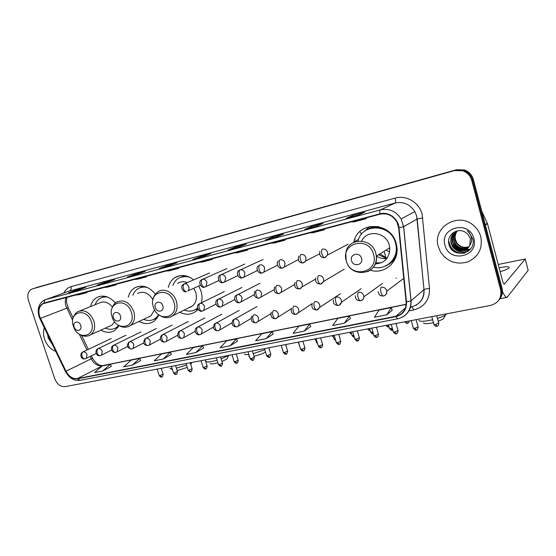 <?xml version="1.0" encoding="UTF-8"?>
<svg xmlns="http://www.w3.org/2000/svg" width="556" height="556" viewBox="0 0 556 556"><rect width="100%" height="100%" fill="white"/><g stroke="black" fill="none" stroke-linecap="round" stroke-linejoin="round"><path stroke-width="0.83" d="M370.296 270.195C384.676 274.977 399.938 261.306 396.685 245.752L396.185 243.535C391.021 221.483 357.835 220.815 353.894 241.902L358.495 239.462M179.588 312.18C186.051 315.363 191.806 314.842 196.852 310.623L198.061 309.358M201.383 302.832C202.335 299.038 202.196 295.097 200.966 291.01L198.777 285.999M139.042 321.438C144.748 324.433 149.918 324.245 154.561 320.875L158.891 314.849C163.992 318.456 168.836 318.567 173.402 315.189C176.947 311.694 177.927 307.044 176.356 301.227C173.84 292.393 163.686 287.382 157.793 291.914C155.298 293.679 153.713 296.195 153.039 299.455M100.914 330.125C106.064 332.995 110.79 333.03 115.085 330.229L118.998 325.587M354.964 239.58L354.818 239.038M155.423 294.138C148.932 286.423 142.023 284.318 134.712 287.827C131.424 289.857 129.27 292.991 128.255 297.224M193.648 279.87C187.101 274.873 180.79 274.157 174.709 277.722C171.45 279.953 169.316 283.185 168.301 287.424M115.377 302.95C109.428 296.404 103.277 294.569 96.925 297.453C93.679 299.316 91.573 302.339 90.586 306.523M361.678 234.048L359.843 231.637M499.406 299.406C502.144 296.098 503.006 292.31 502.005 288.057L473.364 179.477C471.961 174.758 468.937 171.575 464.302 169.927L456.302 169.775L35.591 287.8M32.47 288.863L31.817 289.092C28.113 291.198 27.008 295.014 28.495 300.539L54.71 378.636C57.053 384.252 60.534 386.92 65.17 386.642L490.441 305.459C498.461 303.117 501.853 297.884 500.608 289.759L471.717 180.352C470.3 175.599 467.255 172.395 462.592 170.727L454.53 170.574L32.47 288.863L455.42 170.178L36.168 287.605M471.717 180.352L472.544 179.915C471.134 175.175 468.103 171.985 463.447 170.324L455.42 170.178L463.447 170.324C468.103 171.985 471.134 175.175 472.544 179.915L501.31 288.905L472.544 179.915L473.364 179.477M498.704 300.296C501.449 296.974 502.318 293.179 501.31 288.905C502.318 293.179 501.449 296.974 498.704 300.296M44.57 339.139C46.836 345.297 50.561 349.376 55.746 351.385C50.561 349.376 46.836 345.297 44.57 339.139C43.243 335.039 43.146 331.223 44.278 327.699C43.146 331.223 43.243 335.039 44.57 339.139M438.33 246.753L440.533 252.014C447.232 261.695 456.274 265.003 467.665 261.932C478.417 256.962 482.803 248.581 480.808 236.786C479.599 232.38 477.243 228.655 473.74 225.611C458.207 211.252 431.97 227.633 438.33 246.753L440.533 252.014C447.232 261.695 456.274 265.003 467.665 261.932C478.417 256.962 482.803 248.581 480.808 236.786C479.599 232.38 477.243 228.655 473.74 225.611C458.207 211.252 431.97 227.633 438.33 246.753M39.65 316.51C37.996 310.477 39.149 306.203 43.118 303.687L380.033 214.206C387.289 212.823 392.932 215.457 396.956 222.101L398.617 227.71L406.123 301.964C406.311 309.581 402.843 314.369 395.719 316.322L77.423 378.587C72.76 379.046 68.944 376.593 65.99 371.227L39.65 316.51M39.441 316.566L65.803 371.318C68.826 376.815 72.732 379.331 77.513 378.865L395.816 316.67C403.114 314.668 406.672 309.768 406.485 301.957L398.986 227.682C398.304 218.425 388.415 211.308 379.929 213.845L44.223 302.964C39.24 305.042 37.648 309.581 39.441 316.566M358.606 214.977L364.701 212.204L352.553 215.471L346.277 218.286L358.606 214.977M352.845 216.513L352.553 215.471M316.322 226.327L323.015 223.429L311.527 226.521L304.681 229.454L316.322 226.327M311.819 227.529L311.527 226.521M276.374 237.058L283.588 234.041L272.718 236.974L265.358 240.011L276.374 237.058M273.003 237.954L272.718 236.974M238.566 247.205L246.245 244.098L235.939 246.878L228.134 250.005L238.566 247.205M236.224 247.83L235.939 246.878M76.387 290.753L85.645 287.341L77.59 289.509L68.27 292.936L76.387 290.753M77.826 290.225L77.59 289.509M105.675 282.886L114.696 279.522L106.259 281.795L97.161 285.172L105.675 282.886M106.509 282.58L106.259 281.795M136.422 274.636L145.172 271.314L136.31 273.698L127.484 277.034L136.422 274.636M136.588 274.567L136.31 273.698M168.732 265.956L177.176 262.696L167.87 265.205L159.336 268.478L168.732 265.956M168.148 266.109L167.87 265.205M202.738 256.83L210.821 253.64L201.036 256.274L192.842 259.485L202.738 256.83M201.321 257.199L201.036 256.274M304.174 331.154L309.761 324.037L298.822 326.247L293.095 333.343L304.174 331.154L310.728 326.553M344.324 323.21L349.39 316.037L337.846 318.366L332.627 325.524L344.324 323.21L350.349 318.623M386.788 314.814L391.257 307.579L379.06 310.046L374.41 317.261L386.788 314.814L392.209 310.248M195.83 352.573L203.649 348L202.648 345.665L193.273 347.563L186.364 354.45L195.83 352.573L202.648 345.665M163.262 359.016L170.4 352.177L161.469 353.984L154.248 360.802L163.262 359.016L171.387 354.422M132.258 365.146L139.667 358.384L131.153 360.107L123.668 366.849L132.258 365.146L140.661 360.573M102.7 370.998L110.359 364.305L102.228 365.945L94.506 372.617L102.7 370.998L111.353 366.439M266.143 338.673L272.197 331.626L261.82 333.718L255.649 340.745L266.143 338.673L273.17 334.066M230.08 345.804L236.536 338.826L226.681 340.814L220.12 347.771L230.08 345.804L237.523 341.196M198.846 262.258L202.44 262.029L212.239 259.437L212.1 258.742M208.688 259.645L212.239 259.437M165.514 271.099L169.246 270.814L178.566 268.346L178.427 267.672M174.869 268.618L178.566 268.346M133.815 279.501L137.666 279.168L146.534 276.825L146.395 276.165M142.711 277.145L146.534 276.825M103.631 287.508L107.579 287.132L116.03 284.894L115.898 284.255M112.103 285.263L116.03 284.894M74.852 295.146L78.889 294.729L86.951 292.595L86.826 291.969M82.934 292.998L86.951 292.595M233.93 252.952L237.377 252.778L247.698 250.047L247.545 249.338M244.299 250.2L247.698 250.047M270.918 243.139L274.191 243.035L285.075 240.157L284.922 239.427M281.857 240.241L285.075 240.157M309.97 232.783L313.035 232.755L324.53 229.711L324.37 228.968M321.528 229.718L324.53 229.711M351.253 221.837L354.089 221.893L366.251 218.668L366.091 217.903M363.485 218.591L366.251 218.668M236.536 338.826L237.537 341.224M170.4 352.177L171.401 354.45M139.667 358.384L140.675 360.601M110.359 364.305L111.367 366.46M272.197 331.626L273.184 334.093M309.761 324.037L310.741 326.58M349.39 316.037L350.363 318.657M391.257 307.579L392.216 310.283M47.594 334.545L48.309 338.263L52.438 344.546M187.296 367.433L177.149 370.567M176.391 368.183L186.531 365.007M190.374 363.228L191.563 362.512M80.71 325.413C79.07 319.936 72.19 321.625 74.136 326.984C75.748 332.418 82.649 330.813 80.71 325.413M112.451 307.03C108.316 302.2 103.986 300.838 99.454 302.944L79.869 310.853M107.975 297.231C105.181 296.626 102.638 296.953 100.323 298.211C97.912 299.594 96.188 301.748 95.159 304.674M106.161 296.591L101.943 297.488M115.37 328.165L118.914 325.746M105.39 328.109C109.49 329.868 113.202 329.652 116.538 327.456L118.713 325.413M109.372 326.309L111.798 325.218L114.661 321.799M169.941 368.343L172.228 368.85M227.397 357.967L226.813 359.093L221.962 361.463M217.903 362.79L214.498 363.596C211.857 364.062 210.467 364.02 210.307 363.464M206.22 361.351C206.408 362.102 208.298 362.151 211.899 361.504L217.111 360.239M221.184 358.926L228.655 355.43M120.409 315.926C118.755 310.262 111.415 312.062 113.403 317.601C115.029 323.224 122.383 321.507 120.409 315.926M152.976 299.726C148.549 292.81 143.365 290.712 137.429 293.422M147.618 287.591C144.122 286.604 140.946 286.952 138.076 288.633C135.643 290.135 133.899 292.366 132.842 295.326M145.324 286.715L140.036 287.695M149.383 316.607L149.856 316.579M156.757 318.644L154.13 319.2L158.397 315.975M143.524 319.346C148.084 321.18 152.17 320.77 155.791 318.122L158.738 314.731M147.708 317.393L150.919 315.891L154.561 309.796M265.497 352.024C262.738 353.706 258.894 355.103 253.974 356.215M253.195 353.658L264.802 349.724M162.797 305.793C161.129 299.927 153.282 301.852 155.312 307.586C156.945 313.403 164.805 311.575 162.797 305.793M188.338 307.927L192.744 305.786C196.219 302.394 197.206 297.891 195.719 292.289L193.822 288.237M187.309 282.622C183.772 281.239 180.561 281.503 177.684 283.414M190.159 277.507C185.711 275.887 181.673 276.249 178.038 278.577C175.654 280.217 173.938 282.511 172.888 285.464M187.205 276.249L180.533 277.291M189.992 307.12L190.868 307.058M195.406 309.636L197.602 308.344M184.05 310.012C189.116 311.923 193.62 311.304 197.554 308.156M201.279 302.881L201.522 302.249M244.557 353.957C244.654 354.638 246.1 354.811 248.886 354.471M249.547 356.639L248.74 356.16M444.07 317.476L443.146 319.04L438.246 321.25M433.444 322.626L431.108 323.126C426.348 323.94 423.839 323.856 423.582 322.869M418.863 320.214C419.168 321.542 422.574 321.639 429.086 320.513L432.651 319.742M437.468 318.393C441.11 317.226 443.813 316.072 445.565 314.932L446.85 313.779M361.532 258.304C359.836 251.486 349.404 254.043 351.58 260.688C353.234 267.45 363.673 265.017 361.532 258.304M375.189 263.912C384.835 263.217 389.7 257.852 389.777 247.809L389.283 245.217C386.184 231.984 366.884 229.274 361.706 241.04M373.417 267.165C385.878 270.55 398.492 258.832 396.053 245.55L395.524 243.111C391.021 223.811 362.025 222.72 357.96 241.089M388.651 231.671C381.77 226.737 374.73 225.993 367.544 229.454M389.673 251.965L385.961 250.158M379.915 253.877L387.08 258.234M378.615 254.676L386.573 258.603M376.384 256.045C379.616 258.158 383.098 258.999 386.823 258.575M375.564 262.939L381.499 262.738M388.296 264.42C394.725 259.895 397.484 253.494 396.574 245.231L396.525 244.925M385.53 265.997L386.587 265.789M364.965 230.997L369.441 226.577M355.082 239.553L354.519 239.845M396.136 278.445L396.115 278.014M502.429 291.365C504.202 295.479 505.758 297.481 507.093 297.377L528.179 270.327L525.239 258.999L504.334 284.206C503.764 284.137 503.166 283.011 502.548 280.829L487.452 223.519L485.409 225.145M525.239 258.999L498.239 264.475M500.15 271.731C504.674 270.362 507.6 269.139 508.935 268.055C510.102 266.407 506.829 266.317 499.114 267.784M481.691 211.058L487.452 223.519M469 246.774C464.024 248.588 459.861 247.35 456.525 243.069L455.1 239.824C454.384 236.606 455.079 233.659 457.178 230.99M469.125 246.593C464.204 248.275 460.118 247.017 456.858 242.812L455.433 239.566C454.732 236.446 455.385 233.562 457.38 230.914M468.493 247.455C463.28 249.811 458.846 248.699 455.183 244.112L453.745 240.845C452.994 237.245 453.877 234.083 456.406 231.345M468.625 247.288C463.468 249.505 459.096 248.358 455.524 243.848L454.085 240.588C453.342 237.085 454.176 233.979 456.594 231.247M467.923 248.08C462.536 251.02 457.838 250.047 453.821 245.168L452.382 241.874C451.59 237.892 452.688 234.514 455.663 231.748M468.069 247.927C462.724 250.721 458.088 249.713 454.169 244.904L452.723 241.617C451.938 237.725 452.98 234.403 455.85 231.643M469.709 245.543L470.369 238.649L467.763 234.09L464.906 232.005C456.886 227.286 446.614 235.355 448.866 243.875C451.701 259.193 476.339 254.245 472.927 239.247L469.097 232.276L467.144 230.684C469.618 232.867 471.085 235.501 471.537 238.573C471.849 241.207 471.238 243.528 469.709 245.543C466.873 252.111 456.427 252.737 452.452 246.232L450.992 242.923C450.103 237.231 452.313 233.2 457.637 230.816M467.457 248.518C461.987 251.924 457.095 251.076 452.792 245.96L451.34 242.659C450.527 238.378 451.792 234.854 455.135 232.095M456.087 242.353L454.669 239.344M444.995 245.189C449.046 263.419 479.3 256.782 473.837 238.42C469.466 219.738 439.24 227.286 444.995 245.189M465.365 252.758C459.312 253.981 454.426 252.028 450.707 246.906L448.65 240.998M468.36 251.083C461.758 253.265 456.33 251.514 452.091 245.842L451.917 245.974C456.149 251.632 461.556 253.39 468.152 251.242M469.57 250.019L462.516 250.784M461.647 250.61C458.269 249.797 455.538 247.858 453.446 244.793L453.279 244.918C455.225 247.802 457.776 249.7 460.931 250.603M470.383 249.116L465.435 249.873M465.184 249.866L463.76 249.7M462.877 249.519C459.548 248.699 456.851 246.774 454.794 243.75L454.627 243.882C456.545 246.718 459.054 248.595 462.154 249.498M464.441 253.07C458.679 253.932 454.043 251.917 450.534 247.038L448.657 242.374M469.445 250.137L461.96 250.846M470.293 249.227L465.163 250.005M464.872 249.985L463.204 249.755M456.302 169.775L454.53 170.574M502.005 288.057L500.608 289.759M66.22 297.432C65.052 300.087 64.983 303.041 66.004 306.3L72.669 320.409M63.954 292.949C65.483 289.676 67.825 287.577 70.973 286.653L395.163 198.11C395.796 200.751 395.747 202.398 395.003 203.044L68.52 291.288M395.163 198.11C406.172 194.808 419.196 202.426 422.122 214.102L429.51 288.522C429.684 299.844 424.45 306.968 413.81 309.894L408.806 310.88M398.986 227.682L403.573 226.73L417.174 218.974L416.611 215.895L414.818 211.593C409.939 204.205 403.329 201.355 395.003 203.044L380.457 209.89C389.13 208.159 396.025 211.176 401.147 218.939L403.635 226.695L411.03 300.782C411.426 308.302 408.479 313.792 402.176 317.261M65.803 371.318L65.455 371.45L39.962 318.783L40.227 318.491M65.469 371.464C69.027 378.017 73.885 380.985 80.036 380.353L77.513 378.865M395.816 316.67L397.714 318.81C406.603 316.392 411.023 310.401 410.967 300.831L423.978 289.683L417.174 218.974L422.817 217.938M406.485 301.957L410.967 300.831L403.573 226.73L401.147 218.939L414.818 211.593L416.639 215.881L424.026 289.641C425.069 289.03 426.897 288.654 429.51 288.522M379.929 213.845C379.602 211.676 379.776 210.356 380.457 209.89L45.738 299.594C44.598 300.122 44.091 301.241 44.223 302.964M39.045 316.517C37.016 308.914 38.774 303.451 44.327 300.115L69.82 290.816C71.119 290.114 71.502 288.731 70.973 286.653M410.293 307.85L411.419 306.856C419.954 304.486 424.138 298.76 423.978 289.683L424.026 289.641C424.499 296.758 421.712 302.005 415.666 305.369M411.954 306.738L413.81 309.894M395.719 316.322L405.456 307.899M40.414 318.393L68.166 307.621L73.163 317.962M65.99 371.227L91.212 358.808C94.047 363.951 97.745 366.279 102.311 365.799L406.165 304.41M79.306 334.156L86.972 350.023M90.079 356.465L91.212 358.808L92.553 358.133C95.834 363.582 99.343 366.05 103.089 365.528L406.172 304.271M77.423 378.587L103.089 365.528M92.539 358.106L91.434 355.805M68.242 307.767L68.166 307.621C66.706 303.381 66.164 300.803 66.539 299.886L67.04 297.217M91.427 321.917C86.896 306.842 68.027 311.68 73.392 326.24C77.722 341.002 96.674 336.762 91.427 321.917M88.953 335.636L90.704 334.74C94.485 331.689 95.542 327.116 93.867 321.02C89.968 312.347 84.651 309.219 77.909 311.638C75.644 312.945 74.094 314.96 73.253 317.691M117.754 327.602L115.537 328.075L118.171 327.018M104.709 296.258L102.234 297.363M131.341 312.347C126.761 296.758 106.648 301.908 112.11 316.955C116.475 332.217 136.672 327.706 131.341 312.347M128.387 326.594L130.625 325.371C134.357 322.105 135.4 317.462 133.767 311.443C129.617 302.276 123.905 299.142 116.635 302.04C114.244 303.541 112.659 305.786 111.874 308.775M154.193 319.165L157.445 317.678M143.413 286.27L140.147 287.647M173.945 302.137C169.323 285.993 147.833 291.497 153.407 307.058C157.793 322.855 179.359 318.032 173.945 302.137M170.463 316.948L192.744 305.786M195.33 309.678L197.714 308.67M184.689 275.651L180.45 277.326M373.549 254.287C368.83 235.515 340.307 242.819 346.312 260.813C350.718 279.119 379.289 272.732 373.549 254.287M367.516 271.724C373.813 268.708 376.76 263.488 376.349 256.073L375.821 253.362C371.999 237.231 347.639 237.37 345.825 253.119L346.159 260.507M387.136 265.163C391.222 263.224 394.246 260.159 396.199 255.962M378.789 226.646C374.153 226.327 370.004 227.487 366.328 230.108M184.356 283.859L183.362 284.338C179.38 286.618 183.591 293.255 186.482 291.573C185.211 291.671 184.203 290.684 183.445 288.606C182.848 286.222 183.153 284.644 184.356 283.859C186.385 283.595 187.858 284.602 188.776 286.875C189.228 288.578 188.908 289.94 187.824 290.948L200.362 285.284M202.453 279.3L201.335 279.87C197.47 282.267 201.696 288.772 204.594 287.132C203.35 287.216 202.349 286.208 201.592 284.102C200.994 281.683 201.279 280.085 202.453 279.3C204.532 279.029 206.04 280.05 206.964 282.351L206.061 286.403L204.837 287.049M299.545 345.679L298.218 342.155M205.067 286.986L218.849 280.537M221.052 274.622L219.787 275.296C216.326 277.639 219.745 283.977 223.206 282.559C221.997 282.636 221.01 281.607 220.245 279.466C219.641 277.02 219.905 275.401 221.052 274.622C223.185 274.337 224.728 275.366 225.666 277.701L224.826 281.711L223.449 282.483M315.454 338.924L314.995 338.951M223.686 282.413L237.843 275.623M240.171 269.806L238.732 270.626C235.431 273.149 238.962 279.251 242.346 277.861C241.165 277.93 240.192 276.874 239.434 274.706C238.816 272.225 239.066 270.591 240.171 269.806C242.374 269.514 243.945 270.55 244.89 272.926L244.147 276.853L242.583 277.785M333.065 335.581L332.175 335.671M242.84 277.708L257.379 270.536M262.543 272.871L264.051 271.794L264.67 268.006C263.711 265.601 262.105 264.552 259.847 264.858C258.776 265.636 258.547 267.283 259.172 269.806C259.93 272.009 260.889 273.086 262.043 273.031L262.265 272.954M351.524 333.614L350.787 332.196L349.773 332.314M282.823 267.895L284.575 266.512L285.026 262.946C284.06 260.507 282.413 259.443 280.092 259.756C279.056 260.535 278.855 262.203 279.487 264.76C280.245 266.998 281.183 268.096 282.302 268.055L282.524 267.978M367.495 328.93C370.136 331.751 369.636 329.93 370.06 330.41L368.843 328.756L367.787 328.874M369.573 328.589L368.843 328.756M303.701 262.766L305.737 260.952L305.988 257.734C305.008 255.26 303.326 254.182 300.935 254.509C299.948 255.287 299.767 256.969 300.407 259.569C301.164 261.841 302.082 262.967 303.166 262.939L303.374 262.863M388.707 326.824L387.337 325.225L386.253 325.35M388.519 324.933L387.337 325.225M325.204 257.484L327.547 255.044L327.574 252.368C326.587 249.852 324.864 248.761 322.404 249.109C321.458 249.88 321.305 251.583 321.952 254.217C322.709 256.531 323.606 257.678 324.648 257.664L324.857 257.588M407.631 323.231L406.304 321.604L405.178 321.736M407.652 321.264L406.304 321.604M200.097 303.388L198.805 304.09C195.524 306.391 198.798 312.444 202.148 311.138C200.938 311.221 199.965 310.248 199.236 308.226C198.645 305.842 198.93 304.222 200.097 303.388C202.155 303.152 203.642 304.174 204.559 306.453L203.844 310.255L202.46 311.026M202.773 310.936L215.95 304.118M218.473 299.086L217.028 299.913C213.886 302.367 217.257 308.226 220.544 306.947C219.356 307.016 218.397 306.029 217.667 303.979C217.069 301.554 217.333 299.927 218.473 299.086C220.586 298.843 222.108 299.879 223.032 302.186L222.386 305.925L220.85 306.836M221.184 306.738L234.736 299.524M317.205 342.413L316.406 342.176L315.433 338.868M237.363 294.666L235.744 295.653C232.776 298.273 236.237 303.889 239.455 302.638C238.295 302.7 237.349 301.693 236.62 299.608C236.008 297.147 236.258 295.5 237.363 294.666C239.532 294.416 241.089 295.458 242.027 297.801L241.471 301.435L239.754 302.527M240.102 302.429L254.064 294.763M335.296 339.021L334.01 338.84L333.037 335.504M259.569 297.988L261.111 296.772L261.556 293.29C260.611 290.913 259.02 289.857 256.789 290.121C255.718 290.955 255.496 292.623 256.107 295.111C256.837 297.231 257.769 298.259 258.894 298.204L259.186 298.099M354.283 337.11L353.463 335.602L352.045 335.428L351.079 332.064M279.592 293.422L281.343 291.907L281.649 288.647C280.697 286.236 279.07 285.165 276.777 285.443C275.741 286.277 275.54 287.959 276.165 290.489C276.895 292.637 277.805 293.686 278.904 293.644L279.181 293.54M353.831 335.525L353.463 335.602M370.602 332.189C373.271 335.226 372.867 333.301 373.264 333.802L372.02 332.113L370.532 331.932L369.559 328.533M300.198 288.724L302.186 286.813L302.332 283.866C301.366 281.419 299.705 280.342 297.342 280.627C296.355 281.461 296.174 283.164 296.807 285.728C297.536 287.911 298.426 288.988 299.489 288.953L299.76 288.849M372.833 331.925L372.02 332.113M392.439 330.16L391.049 328.533L389.478 328.346L388.512 324.919M321.424 283.88L323.641 281.433L323.627 278.952C322.654 276.464 320.951 275.373 318.525 275.672C317.573 276.506 317.42 278.222 318.06 280.829C318.79 283.046 319.665 284.144 320.694 284.123L320.951 284.019M392.321 328.214L391.049 328.533M161.789 376.885L159.162 375.467L157.126 369.087M83.198 351.83L82.42 352.177C79.334 354.297 80.981 359.739 85.04 358.835C83.727 358.947 82.726 358.127 82.038 356.361C81.489 354.207 81.878 352.692 83.198 351.83C84.908 351.677 86.187 352.629 87.042 354.679L86.291 358.307L85.464 358.69M163.089 374.181L159.996 375.585M85.728 358.613L96.16 353.498M176.127 374.244L173.486 372.798L171.436 366.355M98.349 348.542L97.502 348.932C94.43 351.017 96.181 356.577 100.198 355.638C98.905 355.75 97.912 354.916 97.224 353.13C96.668 350.94 97.043 349.418 98.349 348.542C100.094 348.39 101.4 349.356 102.262 351.427L101.519 355.075L100.622 355.492M177.447 371.512L174.355 372.923M100.9 355.416L111.624 350.071M190.791 371.547L188.123 370.067L186.072 363.561M113.876 345.179L112.958 345.61C109.9 347.715 111.784 353.331 115.745 352.365C114.466 352.469 113.48 351.621 112.785 349.807C112.229 347.597 112.59 346.054 113.876 345.179C115.669 345.019 116.996 345.992 117.865 348.098L117.128 351.753L116.162 352.219M192.119 368.788L189.033 370.199M116.454 352.136L127.484 346.555M205.783 368.781L203.093 367.28L201.043 360.705M129.798 341.731L128.804 342.211C126.233 345.797 127.199 348.063 131.689 349.008C130.424 349.105 129.444 348.237 128.749 346.402C128.186 344.164 128.533 342.607 129.798 341.731C131.633 341.565 132.988 342.545 133.871 344.671L133.148 348.341L132.099 348.862M207.131 366.001L204.045 367.419M132.411 348.779L143.747 342.927M221.121 365.959L219.405 364.569L218.411 364.423L216.353 357.779M172.131 325.079L145.053 338.736C142.67 343.087 143.663 345.359 148.042 345.561C146.798 345.658 145.825 344.776 145.13 342.913C144.56 340.64 144.894 339.07 146.138 338.187C148.021 338.013 149.404 339.007 150.287 341.169L149.585 344.831L148.445 345.422M222.483 363.144L219.405 364.569M148.772 345.325L160.448 339.181M236.814 363.068L235.125 361.657L234.083 361.504L232.019 354.791M162.901 334.552L161.72 335.171C158.015 339.598 162.567 342.684 164.826 342.023C163.603 342.114 162.637 341.217 161.942 339.327C161.365 337.026 161.685 335.435 162.901 334.552C164.833 334.371 166.244 335.379 167.141 337.568L166.466 341.217L165.222 341.884M238.197 360.225L235.125 361.657M165.57 341.787L177.586 335.324M252.883 360.107L251.208 358.669L250.117 358.516L248.052 351.733M180.109 330.827L178.817 331.529C176.676 335.928 177.76 338.215 182.062 338.395C180.853 338.479 179.901 337.561 179.206 335.65C178.622 333.315 178.921 331.71 180.109 330.827C182.097 330.632 183.536 331.647 184.439 333.871L183.814 337.492L182.444 338.256M254.28 357.237L251.208 358.669M182.813 338.152L195.191 331.334M269.326 357.077L267.679 355.618L266.532 355.451L264.461 348.598M197.79 326.998L196.365 327.811C193.342 330.174 196.546 335.859 199.757 334.67C198.568 334.747 197.63 333.808 196.928 331.869C196.337 329.506 196.629 327.88 197.79 326.998C199.819 326.796 201.293 327.825 202.203 330.069L201.633 333.649L200.132 334.531M270.751 354.179L267.679 355.618M200.521 334.42L213.282 327.199M286.166 353.977L284.547 352.49L283.345 352.323L281.266 345.387M215.943 323.057L214.38 324.009C212.545 328.123 213.726 330.403 217.931 330.841C216.77 330.91 215.846 329.958 215.144 327.984C214.546 325.594 214.818 323.946 215.943 323.057C218.035 322.855 219.537 323.891 220.454 326.17L219.954 329.673L218.306 330.702M287.612 351.051L284.547 352.49M218.716 330.584L231.894 322.911M303.416 350.801L301.825 349.286L300.567 349.112L298.489 342.1M234.604 319.012L232.874 320.131C231.226 324.287 232.471 326.546 236.613 326.907C235.48 326.963 234.562 325.997 233.861 323.995C233.263 321.57 233.506 319.909 234.604 319.012C236.752 318.803 238.288 319.853 239.219 322.16L238.795 325.552L236.974 326.768M304.89 347.841L301.825 349.286M237.419 326.643L251.041 318.442M321.09 347.549L319.533 346.006L318.206 345.818L316.128 338.736M256.643 322.584L258.186 321.278L258.505 318.039C257.567 315.697 255.996 314.633 253.793 314.856C252.73 315.752 252.5 317.427 253.112 319.895C253.814 321.924 254.717 322.911 255.823 322.862L256.17 322.723M322.591 344.56L319.533 346.006M339.209 344.213L337.68 342.635L336.29 342.447L334.205 335.282M276.422 318.414L278.139 316.83L278.341 313.799C277.395 311.423 275.79 310.345 273.524 310.582C272.496 311.478 272.294 313.174 272.906 315.669C273.608 317.733 274.497 318.741 275.574 318.699L275.915 318.567M340.731 341.189L337.68 342.635M357.779 340.786L356.285 339.188L354.825 338.993L352.74 331.744M296.772 314.126L298.676 312.173L298.753 309.442C297.801 307.023 296.16 305.939 293.825 306.182C292.838 307.079 292.658 308.795 293.283 311.332C293.985 313.417 294.854 314.453 295.896 314.418L296.23 314.286M359.336 337.735L356.285 339.188M376.829 337.284L375.37 335.65L373.834 335.449L371.749 328.116M317.719 309.706L319.811 307.301L319.769 304.952C318.803 302.499 317.122 301.401 314.724 301.651C313.779 302.547 313.626 304.285 314.251 306.856C314.953 308.983 315.808 310.033 316.816 310.012L317.135 309.88M378.421 334.198L375.37 335.65M396.372 333.683L394.955 332.015L393.335 331.807L391.243 324.398M339.292 305.154L341.551 302.172L341.405 300.323C340.432 297.835 338.715 296.723 336.248 296.987C335.344 297.884 335.212 299.642 335.852 302.255C336.554 304.41 337.388 305.487 338.361 305.473L338.66 305.348M397.999 330.563L394.955 332.015M416.423 329.986L415.054 328.29L413.344 328.075L411.259 320.576M361.525 300.462C363.033 299.76 363.819 298.53 363.881 296.786L363.7 295.563C362.72 293.033 360.955 291.907 358.418 292.185C357.564 293.081 357.459 294.854 358.106 297.509C358.808 299.705 359.621 300.803 360.552 300.803L360.837 300.671M418.098 326.831L415.054 328.29M437.016 326.198L435.682 324.461C434.264 324.697 433.666 324.621 433.888 324.245L431.797 316.656M384.439 295.625C386.225 294.736 387.018 293.248 386.795 291.156L386.684 290.649C385.69 288.084 383.883 286.945 381.263 287.23C380.464 288.126 380.394 289.926 381.048 292.616C381.743 294.847 382.535 295.973 383.425 295.987L383.696 295.861M438.733 323.008L435.682 324.461M504.521 284.095L504.139 284.172M485.305 224.742L487.313 223.144M99.58 296.411L96.925 297.453M138.201 286.416L134.712 287.827M179.484 275.748L174.709 277.722M464.302 169.927L462.592 170.727M43.118 303.687L44.376 303.222M39.08 316.621L39.921 318.692M80.036 380.353L397.714 318.81M81.572 335.386L88.328 349.376M202.78 256.809L192.974 259.443M168.781 265.942L159.468 268.437M136.47 274.615L127.623 276.992M105.73 282.872L97.307 285.131M76.436 290.732L68.416 292.887M238.607 247.191L228.259 249.971M276.415 237.037L265.476 239.977M316.364 226.313L304.785 229.419M358.648 214.957L346.381 218.251M190.777 364.514L191.834 362.463M117.372 327.074L116.538 327.456M111.798 325.218L90.704 334.74C87.195 336.839 83.497 336.707 79.612 334.344M172.478 369.622L170.949 368.85M226.813 359.093L228.718 355.423M156.59 317.74L155.791 318.122M150.919 315.891L130.625 325.371C126.65 327.977 122.452 327.845 118.039 324.968M195.184 309.755L197.95 309.178M443.146 319.04L445.565 314.932M396.574 245.231L396.053 245.55M389.777 247.809L376.349 256.073C378.865 274.886 350.6 278.883 346.249 260.813M209.64 272.926L184.571 283.81M298.023 342.19L298.482 342.934M226.994 268.548L202.745 279.244M314.786 338.993L315.829 340.196M244.786 264.072L221.448 274.546M331.939 335.713L333.517 337.138M263.03 259.506L240.706 269.723M258.192 265.865C255.114 268.597 258.748 274.372 262.043 273.031L277.472 265.247M349.502 332.363C350.801 333.76 351.496 334.26 351.594 333.864M278.181 261.042C275.408 263.996 279.14 269.347 282.302 268.055L298.155 259.728M298.718 256.191C297.529 260.625 299.01 262.87 303.166 262.939L305.737 260.952L319.471 253.904M385.927 325.413C388.616 328.262 388.095 326.428 388.533 326.907L389.033 326.754M319.846 251.354C319.165 255.67 320.77 257.769 324.648 257.664L327.547 255.044L348.139 244.174M404.817 321.806C407.569 324.704 407.006 322.827 407.465 323.321C407.777 322.675 407.944 324.607 409.348 320.937M384.133 251.284L385.947 257.769M286.736 348.119L285.763 344.532M224.346 291.601L200.327 303.347M299.288 345.644L299.788 346.485M241.929 287.487L218.8 299.031M316.475 342.399L317.594 343.726M259.965 283.296L237.822 294.597M334.08 339.077L335.761 340.626M254.968 291.316C253.348 295.618 254.655 297.912 258.894 298.204L273.955 289.794M352.115 335.678C353.533 337.228 354.269 337.77 354.339 337.304M274.72 286.917C273.385 291.226 274.782 293.471 278.904 293.644L294.458 284.582M295.027 282.476C294.048 286.743 295.535 288.905 299.489 288.953L302.186 286.813L315.634 279.063M389.554 328.61C392.251 331.696 391.848 329.743 392.258 330.25L392.842 330.062M315.926 278.021C314.8 281.607 316.385 283.643 320.694 284.123L323.641 281.433L344.247 269.167M159.211 375.634C161.629 378.226 161.247 376.537 161.511 376.989C162.074 377.524 162.623 376.648 163.144 374.348L161.219 368.308M111.235 338.514L83.115 351.844M173.535 372.972C175.974 375.599 175.578 373.896 175.856 374.348C176.412 374.897 176.961 374.007 177.496 371.686L175.564 365.57M125.92 335.268L98.273 348.563M188.178 370.247C190.632 372.916 190.228 371.186 190.52 371.644C191.083 372.193 191.639 371.304 192.174 368.969L190.228 362.769M140.96 331.946L113.82 345.193M203.155 367.467C205.63 370.164 205.213 368.419 205.518 368.885C206.081 369.448 206.637 368.545 207.193 366.189L205.233 359.906M156.361 328.547L129.77 341.738M218.466 364.618C220.968 367.356 220.544 365.591 220.864 366.057C221.413 366.633 221.976 365.723 222.546 363.339L220.579 356.973M234.139 361.706C236.661 364.479 236.23 362.7 236.564 363.172C236.752 362.595 237.53 364.361 238.26 360.434L236.279 353.977M188.282 321.528L162.943 334.545M250.179 358.724C252.723 361.539 252.285 359.739 252.632 360.212C253.182 360.795 253.751 359.871 254.349 357.452L252.355 350.905M204.83 317.907L180.207 330.806M266.602 355.673C269.16 358.523 268.736 356.702 269.083 357.181C269.625 357.779 270.202 356.848 270.814 354.401L268.812 347.764M221.788 314.203L197.943 326.963M283.414 352.546C285.993 355.437 285.562 353.595 285.93 354.082C286.465 354.686 287.049 353.755 287.681 351.281L285.666 344.546M239.177 310.429L216.187 323.015M300.636 349.349C303.242 352.275 302.798 350.412 303.187 350.899C303.354 350.308 304.146 352.163 304.959 348.084L302.937 341.252M257.004 306.585L234.959 318.956M318.275 346.068C320.895 349.036 320.499 347.152 320.868 347.646C321.02 347.048 321.827 348.932 322.661 344.803L320.631 337.874M251.868 316.183C250.443 320.36 251.764 322.591 255.823 322.862L270.786 313.751M336.359 342.704C339 345.721 338.618 343.81 338.993 344.31C339.521 344.942 340.119 343.983 340.807 341.447L338.764 334.413M271.391 312.18C270.23 316.357 271.627 318.525 275.574 318.699L291.184 308.795M354.902 339.257C357.571 342.315 357.181 340.383 357.577 340.884C358.099 341.53 358.71 340.571 359.412 337.999L357.362 330.862M291.462 308.128C290.614 312.257 292.095 314.355 295.896 314.418L312.368 303.458M373.91 335.72C376.614 338.826 376.217 336.866 376.634 337.381C376.926 336.853 377.983 338.25 378.497 334.469L376.44 327.22M312.125 304.042C311.284 307.739 312.847 309.727 316.816 310.012L319.811 307.301L340.425 293.693M393.412 332.092C396.136 335.24 395.768 333.266 396.185 333.781C396.296 333.169 397.144 335.136 398.082 330.848L396.011 323.488M333.419 299.941C332.961 303.465 334.608 305.307 338.361 305.473C339.799 305.272 340.863 304.174 341.551 302.172L361.205 288.668M413.428 328.367C415.2 330.215 416.138 330.785 416.249 330.083C416.368 329.458 417.208 331.459 418.182 327.123L416.103 319.651M355.402 295.82C355.173 298.954 356.889 300.615 360.552 300.803C362.727 299.976 363.832 298.641 363.881 296.786L382.521 283.4M433.972 324.544C436.196 327.54 436.307 325.892 436.849 326.289C436.953 325.663 437.808 327.692 438.816 323.307L436.724 315.711M378.156 291.657C378.629 294.722 380.387 296.16 383.425 295.987C385.496 295.57 386.622 293.964 386.795 291.156L403.739 278.368M507.093 297.377L499.927 298.767M454.169 244.904L453.821 245.168"/></g></svg>
